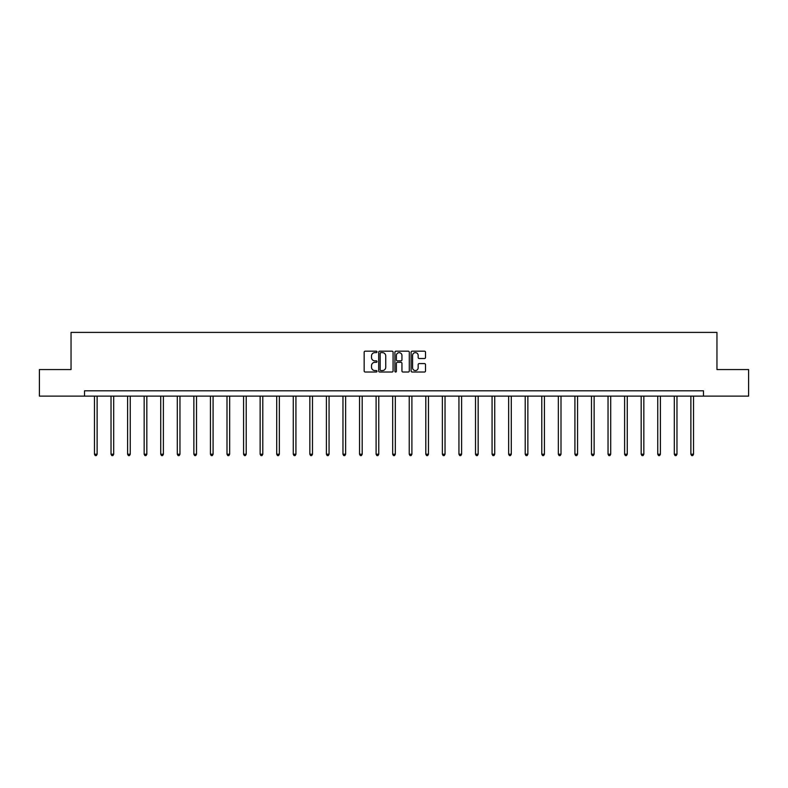<?xml version="1.0" encoding="UTF-8"?>
<svg xmlns="http://www.w3.org/2000/svg" width="788" height="788" viewBox="0 0 788 788"><rect width="100%" height="100%" fill="white"/><g stroke="black" fill="none" stroke-linecap="round" stroke-linejoin="round"><path stroke-width="1.18" d="M377.009 351.901A0.729 0.729 0 0 0 376.28 351.172L365.199 351.172A1.044 1.044 0 0 0 364.164 352.216L364.164 370.981A1.044 1.044 0 0 0 365.199 372.025L376.28 372.025A0.729 0.729 0 0 0 377.009 371.296A0.729 0.729 0 0 0 376.28 370.567L374.842 370.567A3.339 3.339 0 0 1 371.512 367.228L371.512 365.662A3.339 3.339 0 0 1 374.842 362.332L376.28 362.332A0.729 0.729 0 0 0 377.009 361.603A0.729 0.729 0 0 0 376.28 360.865L374.842 360.865A3.339 3.339 0 0 1 371.512 357.535L371.512 355.969A3.339 3.339 0 0 1 374.842 352.63L376.28 352.63A0.729 0.729 0 0 0 377.009 351.901M424.466 358.52A1.044 1.044 0 0 0 425.51 357.476L425.51 352.216A1.044 1.044 0 0 0 424.466 351.172L412.163 351.172A1.044 1.044 0 0 0 411.119 352.216L411.119 370.981A1.044 1.044 0 0 0 412.163 372.025L424.466 372.025A1.044 1.044 0 0 0 425.51 370.981L425.51 364.617A1.044 1.044 0 0 0 424.466 363.583L419.196 363.583A1.044 1.044 0 0 0 418.162 364.617L418.162 367.779A2.788 2.788 0 0 1 415.374 370.567A2.788 2.788 0 0 1 412.577 367.779L412.577 355.418A2.788 2.788 0 0 1 415.374 352.63A2.788 2.788 0 0 1 418.162 355.418L418.162 357.476A1.044 1.044 0 0 0 419.196 358.52L424.466 358.52M84.533 396.118L39.4 396.118L39.4 369.562L71.048 369.562L71.048 332.398L716.952 332.398L716.952 369.562L748.6 369.562L748.6 396.118L703.467 396.118L703.467 390.799L84.533 390.799L84.533 396.118L703.467 396.118M393.084 352.216A1.044 1.044 0 0 0 392.05 351.172L379.747 351.172A1.044 1.044 0 0 0 378.703 352.216L378.703 370.981A1.044 1.044 0 0 0 379.747 372.025L392.05 372.025A1.044 1.044 0 0 0 393.084 370.981L393.084 352.216M395.95 351.172L408.253 351.172A1.044 1.044 0 0 1 409.297 352.216L409.297 370.981A1.044 1.044 0 0 1 408.253 372.025L402.993 372.025A1.044 1.044 0 0 1 401.949 370.981L401.949 363.366A1.044 1.044 0 0 0 400.905 362.332L397.418 362.332A1.044 1.044 0 0 0 396.374 363.366L396.374 371.296A0.729 0.729 0 0 1 395.645 372.025A0.729 0.729 0 0 1 394.916 371.296L394.916 352.216A1.044 1.044 0 0 1 395.95 351.172M380.89 352.63A0.729 0.729 0 0 0 380.161 353.359L380.161 369.838A0.729 0.729 0 0 0 380.89 370.567L382.407 370.567A3.339 3.339 0 0 0 385.736 367.228L385.736 355.969A3.339 3.339 0 0 0 382.407 352.63L380.89 352.63M401.949 355.477A2.788 2.788 0 0 0 399.161 352.689A2.788 2.788 0 0 0 396.374 355.477L396.374 359.83A1.044 1.044 0 0 0 397.418 360.865L400.905 360.865A1.044 1.044 0 0 0 401.949 359.83L401.949 355.477M94.462 396.118L94.462 454.223L97.121 454.223L97.121 396.118M97.121 454.223L96.323 455.602L95.259 455.602L94.462 454.223M111.029 396.118L111.029 454.223L113.689 454.223L113.689 396.118M113.689 454.223L112.891 455.602L111.827 455.602L111.029 454.223M127.597 396.118L127.597 454.223L130.256 454.223L130.256 396.118M130.256 454.223L129.459 455.602L128.395 455.602L127.597 454.223M144.165 396.118L144.165 454.223L146.824 454.223L146.824 396.118M146.824 454.223L146.026 455.602L144.962 455.602L144.165 454.223M160.732 396.118L160.732 454.223L163.392 454.223L163.392 396.118M163.392 454.223L162.594 455.602L161.53 455.602L160.732 454.223M177.3 396.118L177.3 454.223L179.959 454.223L179.959 396.118M179.959 454.223L179.162 455.602L178.098 455.602L177.3 454.223M193.868 396.118L193.868 454.223L196.517 454.223L196.517 396.118M196.517 454.223L195.729 455.602L194.666 455.602L193.868 454.223M210.435 396.118L210.435 454.223L213.085 454.223L213.085 396.118M213.085 454.223L212.297 455.602L211.233 455.602L210.435 454.223M227.003 396.118L227.003 454.223L229.653 454.223L229.653 396.118M229.653 454.223L228.865 455.602L227.801 455.602L227.003 454.223M243.571 396.118L243.571 454.223L246.22 454.223L246.22 396.118M246.22 454.223L245.423 455.602L244.369 455.602L243.571 454.223M260.139 396.118L260.139 454.223L262.788 454.223L262.788 396.118M262.788 454.223L261.99 455.602L260.936 455.602L260.139 454.223M276.706 396.118L276.706 454.223L279.356 454.223L279.356 396.118M279.356 454.223L278.558 455.602L277.504 455.602L276.706 454.223M293.274 396.118L293.274 454.223L295.924 454.223L295.924 396.118M295.924 454.223L295.126 455.602L294.062 455.602L293.274 454.223M309.842 396.118L309.842 454.223L312.491 454.223L312.491 396.118M312.491 454.223L311.693 455.602L310.63 455.602L309.842 454.223M326.399 396.118L326.399 454.223L329.059 454.223L329.059 396.118M329.059 454.223L328.261 455.602L327.197 455.602L326.399 454.223M342.967 396.118L342.967 454.223L345.627 454.223L345.627 396.118M345.627 454.223L344.829 455.602L343.765 455.602L342.967 454.223M359.535 396.118L359.535 454.223L362.194 454.223L362.194 396.118M362.194 454.223L361.396 455.602L360.333 455.602L359.535 454.223M376.103 396.118L376.103 454.223L378.762 454.223L378.762 396.118M378.762 454.223L377.964 455.602L376.9 455.602L376.103 454.223M392.67 396.118L392.67 454.223L395.33 454.223L395.33 396.118M395.33 454.223L394.532 455.602L393.468 455.602L392.67 454.223M409.238 396.118L409.238 454.223L411.897 454.223L411.897 396.118M411.897 454.223L411.1 455.602L410.036 455.602L409.238 454.223M425.806 396.118L425.806 454.223L428.465 454.223L428.465 396.118M428.465 454.223L427.667 455.602L426.603 455.602L425.806 454.223M442.373 396.118L442.373 454.223L445.033 454.223L445.033 396.118M445.033 454.223L444.235 455.602L443.171 455.602L442.373 454.223M458.941 396.118L458.941 454.223L461.601 454.223L461.601 396.118M461.601 454.223L460.803 455.602L459.739 455.602L458.941 454.223M475.509 396.118L475.509 454.223L478.158 454.223L478.158 396.118M478.158 454.223L477.37 455.602L476.307 455.602L475.509 454.223M492.076 396.118L492.076 454.223L494.726 454.223L494.726 396.118M494.726 454.223L493.938 455.602L492.874 455.602L492.076 454.223M508.644 396.118L508.644 454.223L511.294 454.223L511.294 396.118M511.294 454.223L510.496 455.602L509.442 455.602L508.644 454.223M525.212 396.118L525.212 454.223L527.861 454.223L527.861 396.118M527.861 454.223L527.064 455.602L526.01 455.602L525.212 454.223M541.78 396.118L541.78 454.223L544.429 454.223L544.429 396.118M544.429 454.223L543.631 455.602L542.577 455.602L541.78 454.223M558.347 396.118L558.347 454.223L560.997 454.223L560.997 396.118M560.997 454.223L560.199 455.602L559.135 455.602L558.347 454.223M574.915 396.118L574.915 454.223L577.565 454.223L577.565 396.118M577.565 454.223L576.767 455.602L575.703 455.602L574.915 454.223M591.483 396.118L591.483 454.223L594.132 454.223L594.132 396.118M594.132 454.223L593.334 455.602L592.271 455.602L591.483 454.223M608.04 396.118L608.04 454.223L610.7 454.223L610.7 396.118M610.7 454.223L609.902 455.602L608.838 455.602L608.04 454.223M624.608 396.118L624.608 454.223L627.268 454.223L627.268 396.118M627.268 454.223L626.47 455.602L625.406 455.602L624.608 454.223M641.176 396.118L641.176 454.223L643.835 454.223L643.835 396.118M643.835 454.223L643.038 455.602L641.974 455.602L641.176 454.223M657.744 396.118L657.744 454.223L660.403 454.223L660.403 396.118M660.403 454.223L659.605 455.602L658.541 455.602L657.744 454.223M674.311 396.118L674.311 454.223L676.971 454.223L676.971 396.118M676.971 454.223L676.173 455.602L675.109 455.602L674.311 454.223M690.879 396.118L690.879 454.223L693.538 454.223L693.538 396.118M693.538 454.223L692.741 455.602L691.677 455.602L690.879 454.223"/></g></svg>

